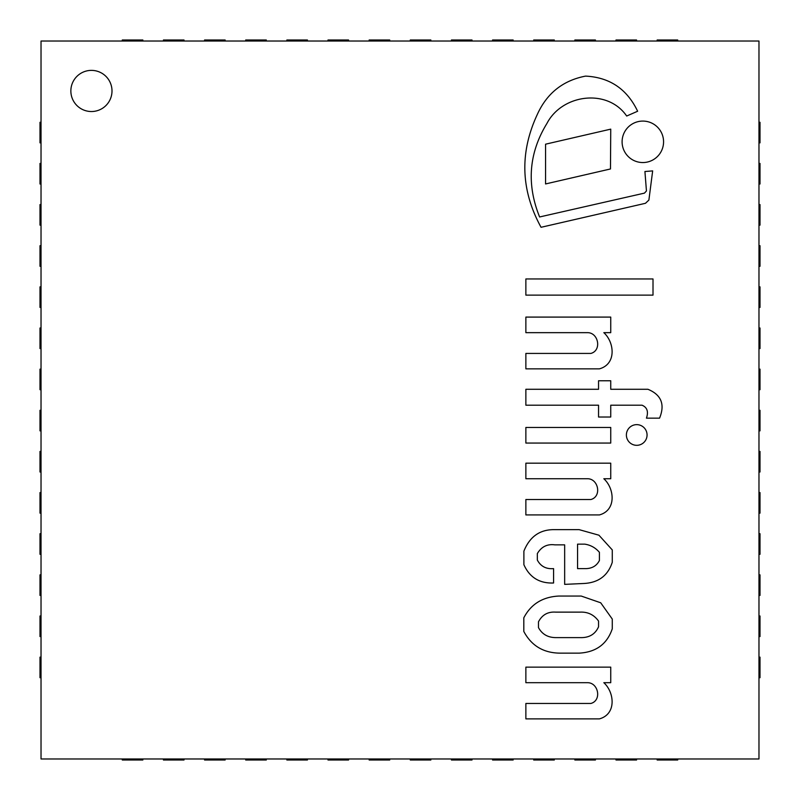 <?xml version="1.0" encoding="UTF-8"?>
<svg xmlns="http://www.w3.org/2000/svg" width="800" height="800" viewBox="0 0 800 800"><rect width="100%" height="100%" fill="white"/><g stroke="black" fill="none" stroke-linecap="round" stroke-linejoin="round"><path stroke-width="1.2" d="M112 90.95A20.57 20.57 0 0 0 91.43 70.38A20.57 20.57 0 0 0 70.86 90.95A20.57 20.57 0 0 0 91.43 111.53A20.57 20.57 0 0 0 112 90.95M758.97 41.03L758.97 758.97L41.03 758.97L41.03 41.03L758.97 41.03M41.03 677.71L40 677.71L40 657.14L41.03 657.14M41.03 636.57L40 636.57L40 616L41.03 616M41.03 595.43L40 595.43L40 574.86L41.03 574.86M41.03 554.29L40 554.29L40 533.71L41.03 533.71M41.03 513.14L40 513.14L40 492.57L41.03 492.57M41.03 472L40 472L40 451.43L41.03 451.43M41.03 430.86L40 430.86L40 410.29L41.03 410.29M41.03 389.71L40 389.71L40 369.14L41.03 369.14M41.03 348.57L40 348.57L40 328L41.03 328M41.03 307.43L40 307.43L40 286.86L41.03 286.86M41.03 266.29L40 266.29L40 245.71L41.03 245.71M41.03 225.14L40 225.14L40 204.57L41.03 204.57M41.03 184L40 184L40 163.43L41.03 163.43M41.03 142.86L40 142.86L40 122.29L41.03 122.29M142.86 758.97L142.86 760L122.29 760L122.29 758.97M184 758.97L184 760L163.43 760L163.43 758.97M225.14 758.97L225.14 760L204.57 760L204.57 758.97M266.29 758.97L266.29 760L245.71 760L245.71 758.97M307.43 758.97L307.43 760L286.86 760L286.86 758.97M348.57 758.97L348.57 760L328 760L328 758.97M389.71 758.97L389.71 760L369.14 760L369.14 758.97M430.86 758.97L430.86 760L410.29 760L410.29 758.97M472 758.97L472 760L451.43 760L451.43 758.97M513.14 758.97L513.14 760L492.57 760L492.57 758.97M554.29 758.97L554.29 760L533.71 760L533.71 758.97M595.43 758.97L595.43 760L574.86 760L574.86 758.97M636.57 758.97L636.57 760L616 760L616 758.97M677.71 758.97L677.71 760L657.14 760L657.14 758.97M758.97 677.71L760 677.71L760 657.14L758.97 657.14M758.97 636.57L760 636.57L760 616L758.97 616M758.97 595.43L760 595.43L760 574.86L758.97 574.86M758.97 554.29L760 554.29L760 533.71L758.97 533.71M758.97 513.14L760 513.14L760 492.57L758.97 492.57M758.97 472L760 472L760 451.43L758.97 451.43M758.97 430.86L760 430.86L760 410.29L758.97 410.29M758.97 142.86L760 142.86L760 122.29L758.97 122.29M758.97 184L760 184L760 163.43L758.97 163.43M758.97 225.14L760 225.14L760 204.57L758.97 204.57M758.97 266.29L760 266.29L760 245.71L758.97 245.71M758.97 307.43L760 307.43L760 286.86L758.97 286.86M758.97 348.57L760 348.57L760 328L758.97 328M758.97 389.71L760 389.71L760 369.14L758.97 369.14M677.71 41.03L677.71 40L657.14 40L657.14 41.03M636.57 41.03L636.57 40L616 40L616 41.03M595.43 41.03L595.43 40L574.86 40L574.86 41.03M554.29 41.03L554.29 40L533.71 40L533.71 41.03M513.14 41.03L513.14 40L492.57 40L492.57 41.03M472 41.03L472 40L451.43 40L451.43 41.03M430.86 41.03L430.86 40L410.29 40L410.29 41.03M389.71 41.03L389.71 40L369.14 40L369.14 41.03M348.57 41.03L348.57 40L328 40L328 41.03M307.43 41.03L307.43 40L286.86 40L286.86 41.03M266.29 41.03L266.29 40L245.71 40L245.71 41.03M225.14 41.03L225.14 40L204.57 40L204.57 41.03M184 41.03L184 40L163.43 40L163.43 41.03M142.86 41.03L142.86 40L122.29 40L122.29 41.03M545.56 183.95L610.48 168.96L610.74 129.14L545.56 144.19L545.56 183.95M642.83 162.55A20.74 20.74 0 0 0 660.79 131.44A20.74 20.74 0 0 0 624.88 131.44A20.74 20.74 0 0 0 642.83 162.55M644.44 193.13L539.61 216.97C526.38 184.19 528.82 153.01 546.94 123.43C562.11 94.18 607.52 88.11 626.68 116.03L637.64 111.24C627.02 89.03 609.66 77.32 585.56 76.11C563.02 80.46 546.94 93.22 537.34 114.39C519.5 152.61 520.74 190.24 541.05 227.29L645.48 203.29L648.89 200.07L652.66 170.9L644.92 171.51L646.45 190.96L644.44 193.13M653.01 295.13L653.01 278.96L525.87 278.96L525.87 295.13L653.01 295.13M599.41 368.85C616.69 364.11 614.47 342.23 603.83 332.66L610.74 332.66L610.74 317.09L525.87 317.09L525.87 332.66L587.58 332.66C598.46 332.65 601.99 350.44 590.88 353.43L525.87 353.43L525.87 368.85L599.41 368.85M642.01 405.2C647.16 407.33 648.64 411.65 646.45 418.15L659.56 418.15C665.17 404.41 661.29 394.78 647.92 389.28L610.74 389.28L610.74 380.77L598.55 380.77L598.55 389.28L525.87 389.28L525.87 405.2L598.55 405.2L598.55 417.02L610.74 417.02L610.74 405.2L642.01 405.2M525.87 443.06L610.74 443.06L610.74 427.46L525.87 427.46L525.87 443.06M525.87 478.74L587.58 478.74C598.46 478.74 601.99 496.53 590.88 499.52L525.87 499.52L525.87 514.93L599.41 514.93C616.69 510.2 614.47 488.32 603.83 478.74L610.74 478.74L610.74 463.18L525.87 463.18L525.87 478.74M584.77 544.15C590.64 545.04 595.52 547.77 599.42 552.33L599.42 560.47C596.76 565.68 592.32 568.4 586.1 568.62L577.56 568.62L577.56 544.15L584.77 544.15M523.89 564.71C529.6 577.42 539.5 583.52 553.58 583L553.58 568.62C546.12 569.21 540.71 566.36 537.34 560.07L537.34 553.58C541.38 546.75 547.22 543.84 554.87 544.86L564.66 544.86L564.66 584.37L583.97 583.48C598.51 582.69 607.94 575.62 612.28 562.25L612.28 549.92L598.93 535.2L579.16 529.65L554.87 529.65C540.13 529.3 529.8 536.47 523.89 551.14L523.89 564.71M636.73 445.32A10.34 10.34 0 0 0 645.68 429.81A10.34 10.34 0 0 0 627.77 429.81A10.34 10.34 0 0 0 636.73 445.32M598.55 626.8C595.21 634.32 589.06 637.92 580.11 637.61L556.37 637.61C548.15 637.72 542.18 634.39 538.47 627.6L538.47 621.84C542.15 614.81 547.9 611.58 555.73 612.13L580.11 612.13C587.84 611.78 593.98 614.76 598.55 621.06L598.55 626.8M558.83 596.05C542.59 596.9 530.92 604.16 523.81 617.82L523.81 631.46C531.55 645.95 543.83 653.18 560.66 653.14L579.16 653.14C596.05 652.21 607.09 644.09 612.28 628.79L612.28 619.07L600.71 602.79L581.21 596.05L558.83 596.05M525.87 682.69L587.58 682.69C598.46 682.69 601.99 700.47 590.88 703.46L525.87 703.46L525.87 718.88L599.41 718.88C616.69 714.14 614.47 692.27 603.83 682.69L610.74 682.69L610.74 667.13L525.87 667.13L525.87 682.69"/></g></svg>
